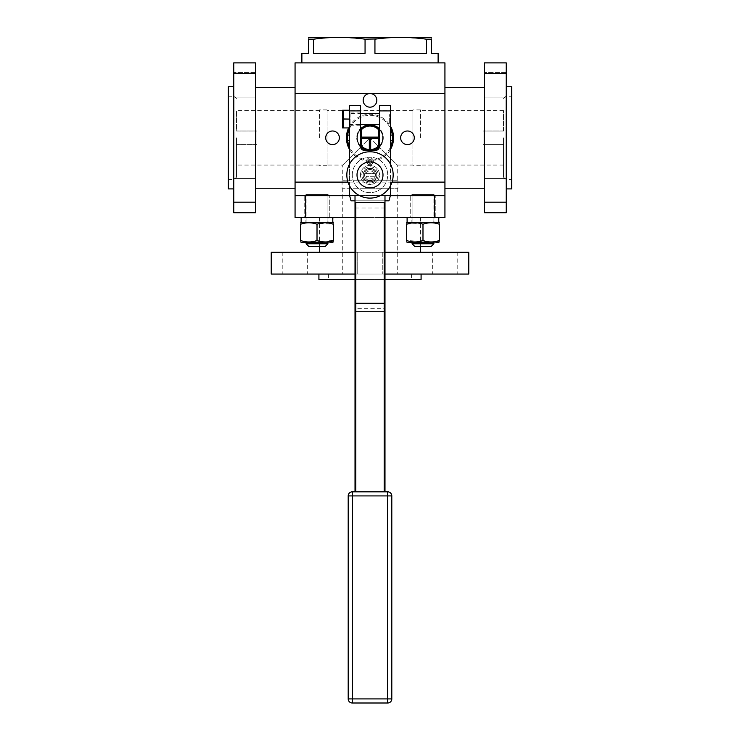 <?xml version="1.0" encoding="UTF-8"?>
<svg xmlns="http://www.w3.org/2000/svg" width="740" height="740" viewBox="0 0 740 740"><rect width="100%" height="100%" fill="white"/><g stroke="black" fill="none" stroke-linecap="round" stroke-linejoin="round"><path stroke-width="0.56" stroke-dasharray="3.7 2.78" d="M390.433 115.338L390.433 122.831L390.433 115.338L389.656 114.552L389.656 123.608L389.656 114.552L390.433 114.552L390.433 123.608L390.433 114.552M390.433 110.908L379.537 110.908L379.537 105.459L390.433 105.459L390.433 195.379L349.567 195.379L351.028 200.827L384.985 200.827L384.985 195.379M390.433 185.842L390.433 164.04M379.537 110.908L379.537 129.583A12.598 12.598 0 0 1 379.537 146.058L379.537 146.335A4.088 4.088 0 0 1 375.448 150.414L364.552 150.414A4.088 4.088 0 0 1 360.463 146.335L360.463 146.058A12.598 12.598 0 0 1 360.463 129.583L360.463 110.908L349.567 110.908L349.567 195.379M370 164.724A3.404 3.404 0 0 0 372.951 159.618A3.404 3.404 0 0 0 367.049 159.618A3.404 3.404 0 0 0 370 164.724A3.404 3.404 0 0 0 372.951 159.618A3.404 3.404 0 0 0 367.049 159.618A3.404 3.404 0 0 0 370 164.724M370 183.113A8.177 8.177 0 0 1 362.924 170.857A8.177 8.177 0 0 1 377.076 170.857A8.177 8.177 0 0 1 370 183.113M382.599 137.816A12.598 12.598 0 0 1 363.701 148.731A12.598 12.598 0 0 1 363.701 126.901A12.598 12.598 0 0 1 382.599 137.816M379.537 146.058L379.537 129.583M360.463 129.583L360.463 146.058M349.567 185.842L349.567 164.04M360.463 110.908L360.463 105.459L349.567 105.459L349.567 110.908M349.567 119.085L349.567 110.232L349.567 127.937L349.567 119.085L343.305 119.362M349.567 110.232L343.305 110.501M343.388 127.937L349.567 127.937M342.916 126.263L342.601 123.201M342.601 123.173L342.648 122.415M342.685 122.137L342.777 121.48M342.833 121.184L342.953 120.592M342.916 117.401L342.611 115.098M342.611 115.079L342.611 114.08M342.629 113.794L342.675 113.331M342.685 113.285L342.777 112.628M360.463 119.085L360.463 112.952L360.463 119.085M349.567 113.091L349.567 125.079L349.567 113.091L350.113 113.636L360.463 113.636M379.537 119.085L379.537 113.192L379.537 119.085M379.981 119.085L379.981 113.636L379.981 119.085M359.104 195.379L380.897 195.379M352.286 174.945A17.714 17.714 0 0 1 378.852 159.6A17.714 17.714 0 0 1 378.852 190.282A17.714 17.714 0 0 1 352.286 174.945A17.714 17.714 0 0 1 378.852 159.6A17.714 17.714 0 0 1 378.852 190.282A17.714 17.714 0 0 1 352.286 174.945M342.343 127.493L342.343 110.667M379.537 137.131L360.463 137.131M370.685 150.405L370.685 138.5L379.537 138.5M360.463 138.5L369.315 138.5L369.315 150.405M379.537 129.065A12.941 12.941 0 0 1 363.525 149.027A12.941 12.941 0 0 1 363.525 126.605A12.941 12.941 0 0 1 382.941 137.816A12.941 12.941 0 0 1 363.525 149.027A12.941 12.941 0 0 1 363.525 126.605A12.941 12.941 0 0 1 382.941 137.816A12.941 12.941 0 0 1 363.525 149.027A12.941 12.941 0 0 1 363.525 126.605A12.941 12.941 0 0 1 379.528 146.576M355.015 195.379L355.015 208.023L384.985 208.023L384.985 200.827L355.015 200.827L388.972 200.827L390.433 195.379M370 181.753A6.808 6.808 0 0 1 363.192 174.964A6.808 6.808 0 0 1 369.963 168.128A6.808 6.808 0 0 1 376.808 174.927A6.808 6.808 0 0 1 370 181.753M370 159.276A2.044 2.044 0 0 0 368.233 162.338A2.044 2.044 0 0 0 371.767 162.338A2.044 2.044 0 0 0 370 159.276A2.044 2.044 0 0 0 368.233 162.338A2.044 2.044 0 0 0 371.767 162.338A2.044 2.044 0 0 0 370 159.276A2.044 2.044 0 0 0 367.956 161.32A2.044 2.044 0 0 1 371.018 159.544A2.044 2.044 0 0 1 371.018 163.087A2.044 2.044 0 0 1 367.956 161.32A2.044 2.044 0 0 0 370 163.364A2.044 2.044 0 0 0 372.044 161.32A2.044 2.044 0 0 0 370 159.276M369.963 168.128A6.808 6.808 0 0 0 364.117 178.377A6.808 6.808 0 0 0 375.92 178.312A6.808 6.808 0 0 0 369.963 168.128M355.015 208.023L355.015 491.832L384.171 491.832L355.015 491.832M355.015 303.289L355.015 307.923L355.829 308.33L355.829 491.832M355.015 202.27L355.829 202.575M384.985 202.27L384.171 202.575M384.985 303.289L384.985 491.832L384.171 491.832L384.985 491.832M384.985 208.023L384.985 307.923L384.171 308.33L384.171 491.832M360.463 174.945A9.537 9.537 0 0 1 374.764 166.685A9.537 9.537 0 0 1 374.764 183.196A9.537 9.537 0 0 1 360.463 174.945A9.537 9.537 0 0 1 374.764 166.685A9.537 9.537 0 0 1 374.764 183.196A9.537 9.537 0 0 1 360.463 174.945M356.717 137.816A13.283 13.283 0 0 0 376.642 149.323A13.283 13.283 0 0 0 376.642 126.309A13.283 13.283 0 0 0 356.717 137.816A13.283 13.283 0 0 0 376.642 149.323A13.283 13.283 0 0 0 376.642 126.309A13.283 13.283 0 0 0 356.717 137.816M355.015 200.892L384.985 200.892M355.015 206.904L355.829 208.023L355.829 308.33L384.171 308.33L384.171 208.023L384.985 206.904M369.972 169.488A5.448 5.448 0 0 0 365.292 177.692A5.448 5.448 0 0 0 374.736 177.637A5.448 5.448 0 0 0 369.972 169.488A5.448 5.448 0 0 0 364.728 176.333A5.448 5.448 0 0 0 375.282 176.277A5.448 5.448 0 0 0 369.972 169.488M370 160.09A1.23 1.23 0 0 0 368.936 161.931A1.23 1.23 0 0 0 371.064 161.931A1.23 1.23 0 0 0 370 160.09A1.23 1.23 0 0 0 368.936 161.931A1.23 1.23 0 0 0 371.064 161.931A1.23 1.23 0 0 0 370 160.09M346.838 174.945A23.162 23.162 0 0 1 381.581 154.882A23.162 23.162 0 0 1 381.581 194.999A23.162 23.162 0 0 1 346.838 174.945M375.282 176.277L366.152 176.324A4.088 4.088 0 0 0 373.857 176.287L375.282 176.277M373.857 176.287L366.152 176.324M375.272 173.549L364.718 173.604L375.272 173.549M373.848 173.558A4.088 4.088 0 0 0 366.143 173.604M352.286 491.832L387.714 491.832A4.088 4.088 0 0 1 391.802 495.92L391.802 698.912A4.088 4.088 0 0 1 387.714 703L352.286 703A4.088 4.088 0 0 1 348.198 698.912L391.802 698.912A4.088 4.088 0 0 1 387.714 703L387.714 491.832A4.088 4.088 0 0 1 391.802 495.92L352.286 495.92L352.286 491.832A4.088 4.088 0 0 0 348.198 495.92L348.198 698.912A4.088 4.088 0 0 0 352.286 703L352.286 495.92L348.198 495.92A4.088 4.088 0 0 1 352.286 491.832M372.951 150.414A12.941 12.941 0 0 1 367.049 150.414M360.473 146.576A12.941 12.941 0 0 1 360.463 129.065M349.567 140.544L347.689 140.544M390.433 147.186A22.478 22.478 0 0 1 349.567 147.186M392.311 140.544L390.433 140.544M392.311 135.096L390.433 135.096M349.567 128.455A22.478 22.478 0 0 1 390.433 128.455M347.689 135.096L349.567 135.096M370 160.293A22.478 22.478 0 0 1 347.522 137.816A22.478 22.478 0 0 1 370 115.338A22.478 22.478 0 0 1 392.478 137.816A22.478 22.478 0 0 1 370 160.293M390.433 149.526A23.551 23.551 0 0 1 349.567 149.526M348.614 127.937A23.551 23.551 0 0 1 390.433 126.105M392.024 182.114L347.976 182.114M370 182.096A6.808 6.808 0 0 0 375.901 171.874A6.808 6.808 0 0 0 364.099 171.874A6.808 6.808 0 0 0 370 182.096A6.808 6.808 0 0 0 375.901 171.874A6.808 6.808 0 0 0 364.099 171.874A6.808 6.808 0 0 0 370 182.096M390.341 195.721L349.659 195.721L390.341 195.721M305.648 195.721L305.648 217.514L295.066 217.514L295.066 195.721L305.648 195.721L295.066 195.721L295.066 62.882L444.934 62.882L444.934 217.514L434.352 217.514L434.352 195.721L444.934 195.721L434.352 195.721M444.934 137.816L444.934 188.228L444.934 137.816M295.066 137.816L295.066 188.228L295.066 137.816M370 93.536A6.808 6.808 0 0 0 364.099 103.757A6.808 6.808 0 0 0 375.901 103.757A6.808 6.808 0 0 0 370 93.536M325.72 137.816A6.808 6.808 0 0 0 335.942 143.717A6.808 6.808 0 0 0 335.942 131.914A6.808 6.808 0 0 0 325.72 137.816M414.28 137.816A6.808 6.808 0 0 0 404.059 131.914A6.808 6.808 0 0 0 404.059 143.717A6.808 6.808 0 0 0 414.28 137.816M305.648 217.514L434.352 217.514M370 62.882L301.883 62.882L370 62.882M384.985 217.514L355.015 217.514M438.829 217.514L438.635 222.287L407.111 222.287L438.829 222.287L438.635 217.514L407.111 217.514L438.829 217.514L407.111 217.514L407.111 222.287L438.635 222.287L438.755 219.9M438.635 217.514L410.719 217.514L410.719 195.721L435.25 195.721L410.719 195.721L435.25 195.721L410.719 195.721L410.719 217.514L435.25 217.514L410.719 217.514L435.213 217.514L434.047 217.514L433.769 222.287L434.047 217.514L411.884 217.514L411.884 222.287L411.884 217.514L433.769 217.514L434.047 222.287L433.769 217.514L438.635 217.514L407.111 217.514M332.787 219.9L332.667 222.287L301.485 222.287L332.861 222.287L301.143 222.287L332.861 222.287L332.667 217.514L301.143 217.514L332.861 217.514L301.143 217.514L301.143 222.287L332.667 222.287L332.861 217.514M332.667 217.514L304.75 217.514L304.75 195.721L329.282 195.721L304.75 195.721L329.282 195.721L304.75 195.721L304.75 217.514L329.282 217.514L304.75 217.514L329.245 217.514L328.079 217.514L327.802 222.287L328.079 217.514L305.916 217.514L305.916 222.287L305.916 217.514L327.802 217.514L328.079 222.287L327.802 217.514L332.667 217.514L301.143 217.514M370 217.514L319.588 217.514L370 217.514M484.441 137.816L484.441 188.228L484.441 137.816M255.559 137.816L255.559 188.228L255.559 137.816M301.883 53.345L308.691 53.345L308.691 39.192L313.631 39.192L313.631 53.345L365.061 53.345L313.631 53.345L365.061 53.345L365.061 39.192L374.94 39.192L374.94 53.345L426.37 53.345L374.94 53.345L426.37 53.345L426.37 39.192L431.309 39.192L431.309 53.345L438.117 53.345M384.985 252.257L355.015 252.257M506.243 73.464L506.243 212.75L484.441 212.75L484.441 62.882L506.243 62.882L506.243 73.464L484.441 73.464M484.441 178.544L484.441 203.065L484.441 178.544L484.441 203.065L484.441 178.544L506.243 178.544L506.243 203.065L506.243 178.544L506.243 203.065L506.243 178.544L484.441 178.544M484.441 97.097L484.441 72.566L484.441 97.097L484.441 72.566L484.441 97.097L506.243 97.097L506.243 72.566L506.243 97.097L506.243 72.566L506.243 97.097L484.441 97.097M255.559 73.464L255.559 202.168L233.757 202.168L233.757 62.882L255.559 62.882L255.559 73.464L233.757 73.464M233.757 202.168L233.757 212.75L255.559 212.75L255.559 202.168M255.559 84.832L255.559 97.097L255.559 84.832M255.559 178.544L255.559 203.065L255.559 178.544L255.559 203.065L255.559 178.544L233.757 178.544L233.757 203.065L233.757 178.544L233.757 203.065L233.757 178.544L255.559 178.544M255.559 97.097L255.559 72.566L255.559 97.097L233.757 97.097L233.757 72.566L233.757 97.097L233.757 72.566L233.757 97.097L255.559 97.097M431.309 39.192C431.309 36.778 431.309 36.778 431.309 39.192M377.687 38.841L381.368 38.415M381.452 38.406L385.327 38.036M386.252 37.962L391.543 37.601M391.71 37.592L399.35 37.37M399.471 37.37L403.605 37.389M404.993 37.416L426.37 39.192M316.378 38.841L320.059 38.415M320.143 38.406L324.018 38.036M324.943 37.962L330.234 37.601M330.41 37.592L338.041 37.37M338.161 37.37L342.296 37.389M343.684 37.416L365.061 39.192M308.691 39.192C308.691 36.778 308.691 36.778 308.691 39.192M310.051 37L429.949 37M428.636 222.287L412.088 222.287L428.636 222.287M435.129 195.721L410.839 195.721L435.129 195.721L410.839 195.721L435.129 195.721L433.881 194.472L412.088 194.472L433.881 194.472L412.088 194.472L433.881 194.472L435.129 195.721M322.668 222.287L306.12 222.287L322.668 222.287M304.871 195.721L329.161 195.721L304.871 195.721L329.161 195.721L304.871 195.721L306.12 194.472L327.913 194.472L306.12 194.472L327.913 194.472L306.12 194.472L304.871 195.721M271.229 252.257L468.772 252.257M357.735 252.257L382.266 252.257L357.735 252.257L382.266 252.257L357.735 252.257L357.735 274.059L382.266 274.059L357.735 274.059L382.266 274.059L357.735 274.059L357.735 252.257M444.934 252.257L432.669 252.257L444.934 252.257M295.066 252.257L307.331 252.257L295.066 252.257M506.243 202.168L484.441 202.168M422.984 224.22L422.984 240.518L422.984 224.22L422.475 224.054L422.984 224.22L422.984 240.518L423.493 240.685L422.984 240.518C428.432 242.433 433.881 242.433 439.329 240.518L439.329 224.22L438.82 224.054L439.329 224.22C439.329 222.296 439.329 222.296 439.329 224.22C439.329 222.296 439.329 222.296 439.329 224.22C439.329 222.296 439.329 222.296 439.329 224.22C433.881 222.296 428.432 222.296 422.984 224.22C417.536 222.296 412.088 222.296 406.639 224.22C406.639 222.296 406.639 222.296 406.639 224.22L420.292 223.443M423.178 224.155L423.752 223.97L423.178 224.155M426.434 223.267L427.6 223.045L426.434 223.267M427.692 223.036L428.414 222.934L427.692 223.036M428.886 222.879L430.347 222.777L428.886 222.879M431.781 222.768L436.23 223.341L431.781 222.768M406.824 224.155L407.407 223.97M410.089 223.267L411.255 223.045M411.348 223.036L412.439 222.888M412.532 222.879L413.493 222.796M413.512 222.796L413.993 222.777M414.039 222.768L415.381 222.768M415.436 222.768L416.352 222.814M416.38 222.814L420.2 223.415M319.588 223.471L333.361 224.22C333.361 222.296 333.361 222.296 333.361 224.22C333.361 222.296 333.361 222.296 333.361 224.22C327.913 222.296 322.464 222.296 317.016 224.22C311.568 222.296 306.12 222.296 300.671 224.22L300.671 224.165M317.21 224.155L317.784 223.97L317.21 224.155M300.856 224.155L301.439 223.97L300.856 224.155M304.112 223.267L304.806 223.129L304.112 223.267M304.815 223.129L305.287 223.045L304.815 223.129M305.38 223.036L306.101 222.934L305.38 223.036M306.564 222.879L307.526 222.796L306.564 222.879M307.544 222.796L308.025 222.777L307.544 222.796M308.062 222.768L309.403 222.768L308.062 222.768M309.459 222.768L310.384 222.814L309.459 222.768M310.411 222.814L313.917 223.341L310.411 222.814M300.671 224.22L300.671 240.518C300.671 242.433 300.671 242.433 300.671 240.518C300.671 242.433 300.671 242.433 300.671 240.518L300.671 224.22C300.671 222.296 300.671 222.296 300.671 224.22C300.671 222.296 300.671 222.296 300.671 224.22L300.671 240.518L301.18 240.685L300.671 240.518C306.12 242.433 311.568 242.433 317.016 240.518L317.525 240.685L317.016 240.518L317.016 224.22L316.507 224.054L317.016 224.22L317.016 240.518C322.464 242.433 327.913 242.433 333.361 240.518C333.361 242.433 333.361 242.433 333.361 240.518C333.361 242.433 333.361 242.433 333.361 240.518L319.708 241.296M384.985 274.059L355.015 274.059M271.229 274.059L468.772 274.059M444.934 274.059L432.669 274.059L444.934 274.059M382.266 252.257L382.266 274.059L382.266 252.257M295.066 274.059L307.331 274.059L295.066 274.059M332.852 224.054L333.361 224.22C333.361 222.296 333.361 222.296 333.361 224.22L333.361 240.518M320.466 223.267L321.632 223.045M321.724 223.036L322.446 222.934M322.908 222.879L324.37 222.777M324.416 222.768L325.757 222.768M326.285 222.786L330.577 223.415M407.148 240.685L406.639 240.518L406.639 224.22C406.639 222.296 406.639 222.296 406.639 224.22C406.639 222.296 406.639 222.296 406.639 224.22L406.639 240.518C406.639 242.433 406.639 242.433 406.639 240.518C406.639 242.433 406.639 242.433 406.639 240.518C406.639 242.433 406.639 242.433 406.639 240.518C412.088 242.433 417.536 242.433 422.984 240.518M506.243 137.816L506.243 86.728L506.243 137.816M233.757 137.816L233.757 86.728L233.757 137.816M439.144 240.583L438.561 240.759L439.144 240.583M435.888 241.462L435.194 241.601L435.888 241.462M435.185 241.601L434.713 241.684L435.185 241.601M434.621 241.703L433.899 241.804L434.621 241.703M433.437 241.85L432.475 241.934L433.437 241.85M432.456 241.934L431.975 241.962L432.456 241.934M431.938 241.962L430.597 241.971L431.938 241.962M430.541 241.971L429.616 241.925L430.541 241.971M429.589 241.915L426.083 241.388L429.589 241.915M422.79 240.583L422.216 240.759L422.79 240.583M419.534 241.462L418.368 241.684M418.276 241.703L417.554 241.804M417.092 241.85L415.63 241.962M415.584 241.962L414.243 241.971M413.716 241.952L409.424 241.314M316.822 240.583L316.248 240.759L316.822 240.583M313.566 241.462L312.4 241.684L313.566 241.462M312.308 241.703L311.586 241.804L312.308 241.703M311.114 241.85L309.653 241.962L311.114 241.85M308.219 241.971L303.77 241.388L308.219 241.971M370 274.059L318.912 274.059L370 274.059M333.176 240.583L332.593 240.759M329.911 241.462L328.745 241.684M328.653 241.703L327.561 241.841M327.469 241.85L326.507 241.934M326.488 241.934L326.007 241.962M325.961 241.962L324.62 241.971M324.564 241.971L323.648 241.925M323.621 241.915L319.8 241.314M317.016 224.22L317.016 240.518M300.671 240.518C300.671 242.433 300.671 242.433 300.671 240.518M439.329 224.22L439.329 240.518C439.329 242.433 439.329 242.433 439.329 240.518C439.329 242.433 439.329 242.433 439.329 240.518L439.329 224.22M420.413 241.268L406.639 240.518L406.639 224.22M511.691 188.904L511.691 86.728M228.309 188.904L228.309 86.728M439.329 241.98L438.515 242.452L406.639 241.98M317.016 242.452L301.485 242.452L317.016 242.452M384.985 279.507L355.015 279.507M318.912 279.507L421.088 279.507M333.361 241.98L332.547 242.452L300.671 241.98M511.691 137.816L511.691 96.265L511.691 137.816M228.309 137.816L228.309 96.265L228.309 137.816M428.636 242.452L412.088 242.452L428.636 242.452M322.668 242.452L306.12 242.452L322.668 242.452M370 279.507L328.449 279.507L370 279.507M506.012 137.816L506.012 96.265L506.012 137.816M233.988 137.816L233.988 96.265L233.988 137.816M412.088 243.765L414.807 246.485L431.161 246.485L414.807 246.485L431.161 246.485L433.881 243.765L412.088 243.765L433.881 243.765L412.088 243.765L412.088 242.452M322.668 243.765L306.12 243.765L322.668 243.765M306.12 243.765L308.839 246.485L325.193 246.485L308.839 246.485L325.193 246.485L327.913 243.765L306.12 243.765L306.12 242.452M503.857 137.816L503.857 177.212L503.857 137.816M236.143 137.816L236.143 177.212L236.143 137.816M503.515 137.816L503.515 177.212L503.515 137.816M236.486 137.816L236.486 177.212L236.486 137.816M370 188.228L342.75 188.228L370 188.228M503.515 144.578L503.515 165.066L503.515 144.578L483.081 144.578L483.081 131.054L483.081 144.578L503.515 144.578M503.515 131.054L503.515 110.565L503.515 131.054L483.081 131.054L503.515 131.054M236.486 144.578L236.486 165.066L236.486 144.578L256.919 144.578L256.919 131.008L236.486 131.054L236.486 110.565L236.486 131.054L256.919 131.054L256.919 144.578L236.486 144.578M364.644 188.228L397.926 188.228L364.644 188.228M420.413 137.816L420.413 109.89L420.413 137.816M483.081 131.054L483.081 144.633L483.081 131.054M319.588 137.816L319.588 109.89L319.588 137.816M256.919 144.578L256.919 131.008L256.919 144.578M364.644 180.736L397.926 180.736L364.644 180.736M397.25 180.736L342.75 180.736L397.25 180.736L397.25 165.066L370 137.816L342.75 165.066L370 137.816L397.25 165.066L412.911 165.066L412.911 110.565L412.911 165.066M412.911 137.816L412.911 109.89L412.911 137.816M327.089 137.816L327.089 109.89L327.089 137.816M327.089 165.066L327.089 110.565L327.089 165.066L342.75 165.066L342.75 180.736M350.113 113.636L350.113 124.533L350.113 113.636M355.015 311.734L384.985 311.734M390.433 122.831L389.656 123.608L390.433 123.608M360.463 112.952L349.567 112.952M360.463 125.217L349.567 125.217M349.567 125.079L350.113 124.533L360.463 124.533M435.25 217.514L435.25 195.721L435.25 217.514M329.282 217.514L329.282 195.721L329.282 217.514M319.588 217.514L319.588 246.485M420.413 217.514L420.413 246.485M506.243 203.065L484.441 203.065L506.243 203.065M506.243 72.566L484.441 72.566L506.243 72.566M255.559 72.566L233.757 72.566L255.559 72.566M255.559 203.065L233.757 203.065L255.559 203.065M433.881 222.287L433.881 194.472L433.881 222.287M412.088 222.287L412.088 194.472L410.839 195.721L412.088 194.472L412.088 222.287M301.485 222.287L300.671 222.758M332.547 222.287L333.361 222.758M327.913 222.287L327.913 194.472L329.161 195.721L327.913 194.472L327.913 222.287M306.12 222.287L306.12 194.472L306.12 222.287M432.669 252.257L432.669 274.059M457.19 252.257L457.19 274.059M282.81 252.257L282.81 274.059M307.331 252.257L307.331 274.059M407.453 222.287L406.639 222.758M503.515 177.212L506.012 179.367L511.691 179.367M503.515 98.42L506.012 96.265L511.691 96.265M228.309 179.367L233.988 179.367L236.486 177.212M228.309 96.265L233.988 96.265L236.486 98.42M327.913 243.765L327.913 242.452M328.449 274.059L328.449 279.507M411.551 274.059L411.551 279.507M433.881 243.765L433.881 242.452M342.75 188.228L342.75 274.059M397.25 188.228L397.25 274.059M503.515 110.565L420.413 110.565M503.515 165.066L420.413 165.066M503.515 131.008L483.081 131.008L503.515 131.008M503.515 144.633L483.081 144.633L503.515 144.633M256.919 131.008L236.486 131.008L256.919 131.008M256.919 144.633L236.486 144.633L256.919 144.633M319.588 110.565L236.486 110.565M319.588 165.066L236.486 165.066M342.074 180.736L342.074 188.228M397.926 180.736L397.926 188.228M420.413 109.89L412.911 109.89M420.413 165.742L412.911 165.742M327.089 109.89L319.588 109.89M327.089 165.742L319.588 165.742M412.911 110.565L327.089 110.565"/><path stroke-width="1.11" d="M390.433 164.04L390.433 105.459L379.537 105.459L379.537 137.131L360.463 137.131L360.463 138.5L369.315 138.5L369.315 150.405A12.598 12.598 0 0 1 360.463 146.058L360.463 138.5M380.897 195.379L390.433 195.379L390.433 185.842M378.723 138.5L378.723 145.743A11.785 11.785 0 0 1 370.685 149.582L370.685 138.5L379.537 138.5L379.537 146.058A12.598 12.598 0 0 1 369.315 150.405M360.463 137.131L360.463 129.583A12.598 12.598 0 0 1 379.537 129.583L378.723 129.888L378.723 137.131M379.537 138.5L379.537 137.131M355.829 491.832L355.829 202.575L355.015 202.575L355.015 195.379L349.567 195.379L349.567 185.842M349.567 164.04L349.567 105.459L360.463 105.459L360.463 129.583L361.277 129.888A11.785 11.785 0 0 1 378.723 129.888M349.567 110.232L343.388 110.232L343.36 127.835M349.567 119.085L343.36 118.983M349.567 127.937L343.388 127.937M343.258 127.521L343.092 126.956M343.147 119.862L343.305 119.362M343.258 118.668L343.092 118.104M343.147 111L343.305 110.501M369.315 149.582A11.785 11.785 0 0 1 361.277 145.743L360.463 146.335A4.088 4.088 0 0 0 364.552 150.414L375.448 150.414A4.088 4.088 0 0 0 379.537 146.335L378.723 145.743M360.463 113.636L379.537 113.636M360.463 110.908L349.567 110.908M355.015 195.379L359.104 195.379M390.433 110.908L379.537 110.908M342.601 110.232L342.601 127.937M361.277 145.743L361.277 138.5M361.277 137.131L361.277 129.888M370.685 149.582L370.685 150.405M355.015 200.827L351.028 200.827L349.567 195.379M355.829 202.575L384.985 202.575L384.985 195.379M390.433 195.379L388.972 200.827L384.985 200.827M355.015 491.832L355.015 202.575M384.171 491.832L384.171 202.575M384.985 491.832L384.985 202.575M387.714 491.832L352.286 491.832A4.088 4.088 0 0 0 348.198 495.92L348.198 698.912A4.088 4.088 0 0 0 352.286 703L387.714 703A4.088 4.088 0 0 0 391.802 698.912L352.286 698.912L352.286 703A4.088 4.088 0 0 1 348.198 698.912L352.286 698.912L352.286 491.832A4.088 4.088 0 0 0 348.198 495.92L387.714 495.92L387.714 491.832A4.088 4.088 0 0 1 391.802 495.92L391.802 698.912A4.088 4.088 0 0 1 387.714 703L387.714 495.92L391.802 495.92A4.088 4.088 0 0 0 387.714 491.832M346.838 174.945A23.162 23.162 0 0 1 381.581 154.882A23.162 23.162 0 0 1 381.581 194.999A23.162 23.162 0 0 1 346.838 174.945M379.528 146.576A12.941 12.941 0 0 1 372.951 150.414M367.049 150.414A12.941 12.941 0 0 1 360.473 146.576M360.463 129.065A12.941 12.941 0 0 1 379.537 129.065M357.013 174.945A12.987 12.987 0 0 1 376.493 163.688A12.987 12.987 0 0 1 376.493 186.193A12.987 12.987 0 0 1 357.013 174.945M349.567 147.186A22.478 22.478 0 0 1 347.689 140.544L349.567 140.544M390.433 140.544L392.311 140.544A22.478 22.478 0 0 1 390.433 147.186M390.433 128.455A22.478 22.478 0 0 1 392.311 140.544M392.311 135.096L390.433 135.096M349.567 135.096L347.689 135.096A22.478 22.478 0 0 1 349.567 128.455M347.689 140.544A22.478 22.478 0 0 1 347.689 135.096M349.567 149.526A23.551 23.551 0 0 1 348.614 127.937M390.433 126.105A23.551 23.551 0 0 1 390.433 149.526M434.352 195.721L434.352 217.514L444.934 217.514L444.934 195.721L390.341 195.721L444.934 195.721L444.934 182.114L392.024 182.114M347.976 182.114L295.066 182.114L295.066 62.882L444.934 62.882L444.934 93.527L295.066 93.527M444.934 182.114L444.934 93.527M370 93.536A6.808 6.808 0 0 0 364.099 103.757A6.808 6.808 0 0 0 375.901 103.757A6.808 6.808 0 0 0 370 93.536M325.72 137.816A6.808 6.808 0 0 0 335.942 143.717A6.808 6.808 0 0 0 335.942 131.914A6.808 6.808 0 0 0 325.72 137.816M414.28 137.816A6.808 6.808 0 0 0 404.059 131.914A6.808 6.808 0 0 0 404.059 143.717A6.808 6.808 0 0 0 414.28 137.816M355.015 217.514L295.066 217.514L295.066 195.721L349.659 195.721L295.066 195.721L295.066 182.114M434.352 217.514L384.985 217.514M305.648 195.721L305.648 217.514M426.37 39.192C409.229 36.778 392.08 36.778 374.94 39.192L374.94 53.345L426.37 53.345L426.37 39.192L431.309 39.192C431.309 36.778 431.309 36.778 431.309 39.192L431.309 53.345L438.117 53.345L438.117 62.882M377.687 38.841L365.061 39.192L365.061 53.345L313.631 53.345L313.631 39.192L308.691 39.192L308.691 53.345L301.883 53.345L301.883 62.882M438.755 219.9L438.829 217.514M438.635 217.514L438.829 222.287L407.111 222.287L407.111 217.514M332.787 219.9L332.861 217.514M332.667 217.514L332.861 222.287L301.143 222.287L301.143 217.514M484.441 202.168L484.441 212.75L506.243 212.75L506.243 202.168L484.441 202.168L484.441 62.882L506.243 62.882L506.243 73.464L484.441 73.464M233.757 73.464L233.757 62.882L255.559 62.882L255.559 73.464L233.757 73.464L233.757 212.75L255.559 212.75L255.559 73.464M385.327 38.036L386.252 37.962M403.605 37.389L404.993 37.416M365.061 39.192C347.92 36.778 330.771 36.778 313.631 39.192L316.378 38.841M324.018 38.036L324.943 37.962M342.296 37.389L343.684 37.416M308.691 39.192C308.691 36.778 308.691 36.778 308.691 39.192M431.309 37.361L308.691 37.361M355.015 252.257L271.229 252.257L271.229 274.059L355.015 274.059M384.985 274.059L468.772 274.059L468.772 252.257L384.985 252.257M506.243 202.168L506.243 73.464M255.559 202.168L233.757 202.168M439.329 224.165L439.329 224.22C439.329 222.296 439.329 222.296 439.329 224.22C433.881 222.296 428.432 222.296 422.984 224.22L422.984 224.22C417.536 222.296 412.088 222.296 406.639 224.22L406.824 224.155M423.752 223.97L424.806 223.665L423.752 223.97M425.047 223.6L425.657 223.443L425.047 223.6M425.778 223.415L426.434 223.267L425.778 223.415M437.904 223.776L438.82 224.054L437.904 223.776M407.407 223.97L408.452 223.665M408.702 223.6L409.312 223.443M409.433 223.415L410.089 223.267M421.56 223.776L422.475 224.054L421.56 223.776M406.639 224.09L406.639 224.22C406.639 222.296 406.639 222.296 406.639 224.22L406.639 240.518C406.639 242.433 406.639 242.433 406.639 240.518C412.088 242.433 417.536 242.433 422.984 240.518C428.432 242.433 433.881 242.433 439.329 240.518C439.329 242.433 439.329 242.433 439.329 240.518C439.329 242.433 439.329 242.433 439.329 240.518L439.329 224.22M333.361 240.518L333.361 224.22C333.361 222.296 333.361 222.296 333.361 224.22C327.913 222.296 322.464 222.296 317.016 224.22L317.016 224.22C311.568 222.296 306.12 222.296 300.671 224.22L300.671 224.22C300.671 222.296 300.671 222.296 300.671 224.22C300.671 222.296 300.671 222.296 300.671 224.22L300.671 240.518C300.671 242.433 300.671 242.433 300.671 240.518C306.12 242.433 311.568 242.433 317.016 240.518L317.016 240.518C322.464 242.433 327.913 242.433 333.361 240.518C333.361 242.433 333.361 242.433 333.361 240.518C333.361 242.433 333.361 242.433 333.361 240.518L333.176 240.583M317.784 223.97L318.829 223.665L317.784 223.97M301.439 223.97L302.484 223.665L301.439 223.97M302.734 223.6L303.345 223.443L302.734 223.6M303.465 223.415L304.112 223.267L303.465 223.415M315.591 223.776L316.507 224.054L315.591 223.776M319.81 223.415L320.466 223.267M331.936 223.776L332.852 224.054M422.984 224.22L422.984 240.518M438.561 240.759L437.516 241.064L438.561 240.759M437.266 241.138L436.656 241.286L437.266 241.138M436.535 241.314L435.888 241.462L436.535 241.314M424.409 240.963L423.493 240.685L424.409 240.963M422.216 240.759L421.171 241.064L422.216 240.759M420.19 241.314L419.534 241.462M408.064 240.963L407.148 240.685M318.44 240.963L317.525 240.685L318.44 240.963M316.248 240.759L315.194 241.064L316.248 240.759M314.953 241.138L314.343 241.286L314.953 241.138M314.223 241.314L313.566 241.462L314.223 241.314M302.096 240.963L301.18 240.685L302.096 240.963M317.016 224.22L317.016 240.518M332.593 240.759L331.548 241.064M331.298 241.138L330.688 241.286M330.567 241.314L329.911 241.462M506.243 86.728L511.691 86.728L511.691 188.904L506.243 188.904M233.757 86.728L228.309 86.728L228.309 188.904L233.757 188.904M406.639 241.98L407.453 242.452L439.329 241.98M355.015 279.507L318.912 279.507L318.912 274.059M421.088 274.059L421.088 279.507L384.985 279.507M300.671 241.98L301.485 242.452L333.361 241.98M433.881 243.765L431.161 246.485L414.807 246.485L412.088 243.765L433.881 243.765L433.881 242.452M327.913 243.765L325.193 246.485L308.839 246.485L306.12 243.765L327.913 243.765L327.913 242.452M355.015 303.289L384.985 303.289M355.015 311.734L384.985 311.734M360.463 124.533L379.537 124.533M444.934 188.228L484.441 188.228M444.934 87.413L484.441 87.413M255.559 188.228L295.066 188.228M255.559 87.413L295.066 87.413M319.588 246.485L319.588 252.257M420.413 246.485L420.413 252.257M407.453 222.287L406.639 222.758M438.515 222.287L439.329 222.758L438.515 222.287M301.485 222.287L300.671 222.758M332.547 222.287L333.361 222.758M412.088 243.765L412.088 242.452M306.12 243.765L306.12 242.452"/></g></svg>
